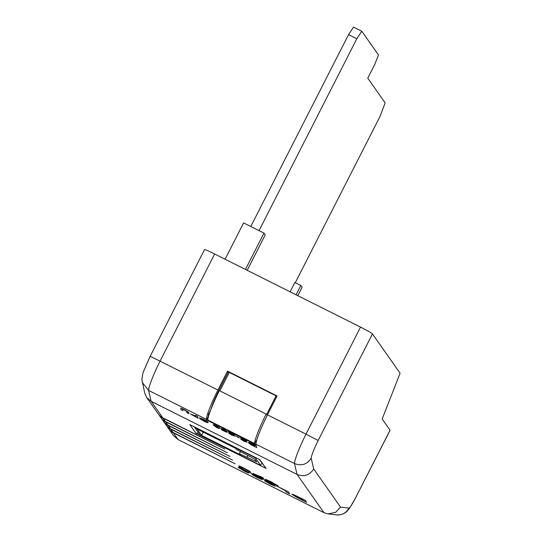 <?xml version="1.0" encoding="UTF-8"?>
<svg xmlns="http://www.w3.org/2000/svg" width="542" height="542" viewBox="0 0 542 542"><rect width="100%" height="100%" fill="white"/><g stroke="black" fill="none" stroke-linecap="round" stroke-linejoin="round"><path stroke-width="0.81" d="M200.073 435.057L260.634 465.409L255.235 457.739L194.68 427.387L200.073 435.057M261.847 463.024L260.634 465.409M235.682 448.39L197.146 429.081L201.577 435.375L240.113 454.684L239.395 453.668L256.678 461.831L254.767 459.115L236.4 449.413L235.682 448.39M247.823 455.632L247.111 457.035M240.512 451.472L239.395 453.668M203.23 432.13L201.577 435.375M158.325 414.02A12.391 12.297 -35.1 0 0 162.986 418.126L224.767 449.088L162.695 417.706A12.391 12.297 144.9 0 1 158.176 413.817L146.652 397.442L144.761 393.235L141.902 379.617C142.471 374.901 143.115 371.947 143.847 370.769L150.181 356.27L204.51 249.645A12.391 0.732 27 0 1 214.652 253.995L360.538 327.111A12.391 0.732 27 0 1 372.449 333.906L318.147 440.47L305.993 434.156L360.538 327.111M160.906 417.699A12.391 12.297 -35.1 0 0 165.574 421.798L227.355 452.76L165.276 421.385A12.391 12.297 144.9 0 1 160.764 417.489L158.467 414.23M163.494 421.371A12.391 12.297 -35.1 0 0 168.155 425.47L229.937 456.432L167.864 425.057A12.391 12.297 144.9 0 1 163.345 421.168L161.055 417.909M166.082 425.043A12.391 12.297 -35.1 0 0 170.744 429.149L232.525 460.111L170.452 428.729A12.391 12.297 144.9 0 1 165.933 424.84L163.637 421.581M180.845 408.695C180.35 407.943 181.55 408.275 184.449 409.698L188.711 412.625L188.914 413.668L187.01 412.719L186.624 411.351L184.551 410.091C182.952 409.318 182.342 409.169 182.708 409.644L182.722 409.379M180.832 408.39L180.818 408.749C180.323 407.997 181.523 408.329 184.422 409.752L184.449 409.698M190.432 413.919L195.872 416.121L195.737 415.375L197.64 416.331L198.054 418.248L190.432 413.919L195.858 416.046M221.285 429.474L222.62 429.792L220.716 428.39L223.873 429.454L227.179 431.669L222.647 429.372L224.612 430.578L223.182 430.395L227.118 432.381L222.037 430.124L221.292 429.427L222.647 429.738M228.514 433.065L231.956 433.912L228.223 431.656L234.693 434.894L230.404 433.973L234.747 436.073L231.671 435.097L228.541 432.977M228.541 433.011L231.983 433.857M235.445 435.721L239.171 437.929L235.445 435.721M240.695 439.176L244.137 440.016L240.404 437.76L246.874 441.005L242.586 440.077L246.928 442.177L243.853 441.202L240.723 439.081M240.723 439.122L244.164 439.962M248.202 442.543L249.415 442.441L256.264 445.707L256.678 447.631L251.163 444.833L248.202 442.543L249.388 442.496L256.237 445.761L256.678 447.631M255.959 444.223L294.496 463.532A32.75 3.645 -63.4 0 1 305.993 434.156L267.457 414.847A32.75 3.645 116.6 0 0 255.959 444.223L256.088 444.772L206.543 419.942L206.407 419.386A32.75 3.645 -63.4 0 1 217.911 390.01L227.525 371.148L277.07 395.978L267.457 414.847M214.652 253.995L160.107 361.04A32.75 3.645 116.6 0 0 148.603 390.416L206.407 419.386M142.214 382.381L148.603 390.416L151.164 401.324L297.057 474.44L294.496 463.532C301.515 466.242 307.077 464.48 311.189 458.241L313.716 468.986C309.604 475.253 304.055 477.068 297.057 474.44L323.967 512.685L178.074 439.569L173.555 435.673L168.806 428.932A12.391 12.297 -35.1 0 0 173.325 432.821L235.106 463.783L173.034 432.408A12.391 12.297 144.9 0 1 168.515 428.512L166.225 425.253M213.209 424.745L216.197 425.673C218.697 427.021 219.849 427.882 219.659 428.248L219.659 428.444M213.209 424.942L214.015 424.677L216.224 425.619C218.724 426.967 219.876 427.828 219.686 428.194L219.673 428.424M199.395 417.78L203.379 419.271C206.326 420.795 207.904 421.859 208.108 422.462C208.216 423.038 206.766 422.591 203.751 421.127L199.707 418.614L203.812 420.883C205.614 421.744 206.414 421.961 206.211 421.534L203.528 419.623L199.395 417.78L203.406 419.217C206.353 420.741 207.932 421.805 208.142 422.408L208.114 422.577M199.707 418.614L203.839 420.829C205.642 421.69 206.441 421.906 206.245 421.48M265.533 479.358L271.054 481.797L278.08 485.849L272.125 483.41L266.19 480.117L275.377 484.507L265.56 479.304L271.081 481.743L278.121 485.93M266.19 480.117L275.404 484.453M252.924 473.444L262.85 477.617L264.001 479.257L252.938 473.362M252.951 473.39L260.458 476.811M251.082 473.539L256.258 475.734L262.152 479.067L254.361 475.198L257.816 477.096L255.56 476.398L262.342 479.731L257.585 477.759L252.321 474.792L253.588 475.138M251.075 473.518L256.258 475.734M264.699 480.978L270.262 483.085L263.717 479.487L274.814 485.049L267.924 482.563L275.343 486.208L270.282 484.121L264.713 480.896M264.726 480.923L270.289 483.024M276.339 485.808L288.297 491.804L289.658 493.83L286.393 492.197L285.241 490.557L276.339 485.808M291.779 494.243L293.595 494.589L305.268 500.313L306.623 502.332L297.165 497.57L291.779 494.243L293.561 494.643L305.241 500.368L306.623 502.332M238.216 467.19L243.114 469.216L249.395 472.942L243.148 469.162L239.415 467.421L238.297 467.38M239.11 466.222C238.236 465.463 239.862 466.106 243.995 468.152L249.767 471.289L250.926 472.773L244.239 468.525L241.766 467.59L242.403 468.498L241.705 467.373M238.988 465.984L239.083 466.276C238.209 465.517 239.835 466.161 243.968 468.207L243.995 468.152M211.123 408.864A23.455 2.608 -63.4 0 1 218.765 390.619L228.202 372.103L227.525 371.148M390.057 430.192A12.391 0.732 27 0 1 390.084 430.301L355.87 497.278L390.057 430.192L382.185 419.007L400.098 373.201L372.449 333.906M210.574 410.28L208.196 414.942L210.574 410.267M219.889 390.877L229.3 372.408L276.095 395.856L276.698 396.71M276.82 396.473L276.373 396.249M229.198 372.605L228.202 372.103M208.697 415.7L206.543 419.942M208.711 415.673L208.196 414.942L208.711 415.667M150.242 356.318L217.911 390.01M162.695 417.706L151.164 401.324L146.652 397.442M313.716 468.986L340.545 507.116L335.518 512.393L327.998 513.897L323.967 512.685M259.699 459.609L266.108 468.451L259.313 459.426M190.167 424.765L259.991 459.758M266.108 468.451L195.919 433.268L198.596 432.956M256.908 439.589L254.577 443.512A33.401 3.719 -63.4 0 1 266.142 414.054L266.535 414.616L276.095 395.856M266.142 414.054L219.347 390.606A33.401 3.719 116.6 0 0 207.789 420.064L254.577 443.512M207.789 420.064L207.891 420.511L254.679 443.959M296.088 294.807L300.837 285.485L294.868 282.497L290.119 291.82M300.837 285.485L302.097 287.28L297.822 295.675M225.093 259.232L243.609 222.898L263.974 233.107L265.234 234.896L247.193 270.309M263.974 233.107L245.465 269.435M303.127 500.374L302.206 499.06L295.051 495.896L303.127 500.374M294.997 495.74L303.053 500.266M276.305 485.869L288.297 491.804M288.269 491.865L289.658 493.83M268.412 482.658L272.057 484.534M272.03 484.616L275.316 486.262M263.69 479.541L274.787 485.104M256.224 475.788L262.125 479.121M252.321 474.792L254.469 475.605L251.054 473.593M255.56 476.364L259.042 478.044M259.015 478.098L262.314 479.792M254.32 475.212L256.535 476.479M256.508 476.533L257.782 477.156M249.395 472.942L248.25 472.949L244.523 471.208L238.27 467.434M244.293 470.883L246.102 471.357L241.563 468.776L244.293 470.883L246.129 471.303M241.563 468.776L244.32 470.829M243.968 468.207L249.74 471.344L250.926 472.773M242.403 468.498L239.686 467.136L239.083 466.276M260.099 476.31L262.823 477.671L263.974 479.311M261.061 477.678L255.634 474.799L261.061 477.678M255.628 474.772L260.987 477.57M254.699 446.364L254.408 445.118L250.113 443.519L254.699 446.364M250.113 443.356L254.679 446.29M242.911 440.05L245.018 441.188M244.977 441.276L246.901 442.231M240.377 437.814L246.847 441.059M235.418 435.775L239.124 437.563M230.729 433.946L232.836 435.084M232.796 435.172L234.72 436.127M228.196 431.71L234.666 434.948M220.709 428.451L223.873 429.454M223.846 429.508L227.179 431.669M223.189 430.362L225.235 431.317M225.201 431.371L227.118 432.381M222.627 429.386L223.86 430.226M223.832 430.287L224.584 430.633M219.686 428.194L218.853 428.505L216.644 427.563L213.182 424.996M216.57 427.252L217.647 427.631L217.748 427.286L215.194 425.606L216.57 427.252L217.674 427.577L217.782 427.231M215.194 425.606L216.597 427.198M215.221 425.551L215.113 425.897M195.709 415.429L197.613 416.385L198.054 418.248M196.075 416.988L195.947 416.432L192.329 414.867L196.075 416.988M192.363 414.813L196.055 416.906M184.422 409.752L188.379 412.11L188.914 413.668M182.952 410.68L181.048 409.725L180.818 408.749M259.049 230.635L356.805 38.767L361.792 31.24L378.499 54.979L374.793 64.329L367.761 78.136L385.152 102.851L380.037 116.415L295.302 282.714M250.79 226.495L348.553 34.627L356.805 38.767M348.553 34.627L353.54 27.1L361.792 31.24M162.986 418.126L165.276 421.385M165.574 421.798L167.864 425.057M168.155 425.47L170.452 428.729M170.744 429.149L173.034 432.408M173.325 432.821L178.074 439.569M195.919 433.268L189.802 424.582M318.147 440.47A20.359 2.263 116.6 0 0 311.189 458.241M340.545 507.116L348.879 508.111A13.11 1.457 116.6 0 0 355.87 497.278M355.911 497.366L349.488 508.335L347.049 511.181C346.304 511.966 342.964 515.3 336.392 514.9A12.391 12.303 -83.2 0 0 348.879 508.111M336.392 514.9L327.998 513.897M189.985 424.677L259.848 459.691"/></g></svg>
